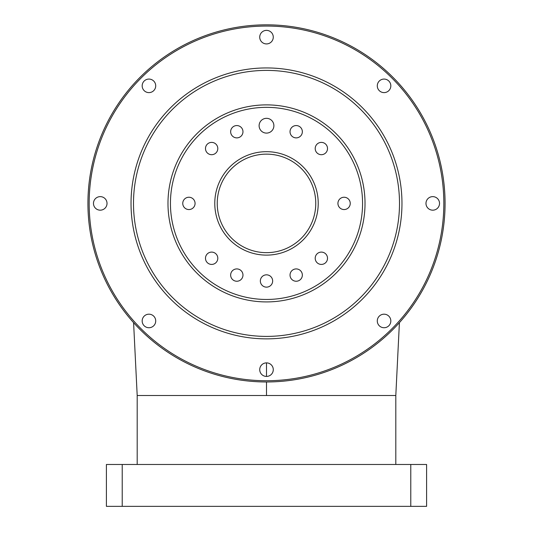 <?xml version="1.0" encoding="UTF-8"?>
<svg xmlns="http://www.w3.org/2000/svg" width="533" height="533" viewBox="0 0 533 533"><rect width="100%" height="100%" fill="white"/><g stroke="black" fill="none" stroke-linecap="round" stroke-linejoin="round"><path stroke-width="0.8" d="M87.932 203.399A178.568 178.568 0 0 1 266.5 24.831A178.568 178.568 0 0 1 445.068 203.399A178.568 178.568 0 0 1 266.5 381.968A178.568 178.568 0 0 1 87.932 203.399A178.568 178.568 0 0 0 266.5 381.968A178.568 178.568 0 0 0 445.068 203.399M266.5 395.513L395.806 395.513L137.194 395.513L266.5 395.513L266.5 381.968M259.111 125.715A7.389 7.389 0 0 0 266.5 133.103A7.389 7.389 0 0 0 273.889 125.715A7.389 7.389 0 0 0 266.5 118.326A7.389 7.389 0 0 0 259.111 125.715M337.929 203.399A6.156 6.156 0 0 0 344.085 209.556A6.156 6.156 0 0 0 350.241 203.399A6.156 6.156 0 0 0 344.085 197.243A6.156 6.156 0 0 0 337.929 203.399M315.203 258.258A6.156 6.156 0 0 0 321.359 264.421A6.156 6.156 0 0 0 327.515 258.258A6.156 6.156 0 0 0 321.359 252.102A6.156 6.156 0 0 0 315.203 258.258M260.344 280.984A6.156 6.156 0 0 0 266.5 287.14A6.156 6.156 0 0 0 272.656 280.984A6.156 6.156 0 0 0 266.5 274.828A6.156 6.156 0 0 0 260.344 280.984M205.485 258.258A6.156 6.156 0 0 0 211.641 264.421A6.156 6.156 0 0 0 217.797 258.258A6.156 6.156 0 0 0 211.641 252.102A6.156 6.156 0 0 0 205.485 258.258M182.759 203.399A6.156 6.156 0 0 0 188.915 209.556A6.156 6.156 0 0 0 195.071 203.399A6.156 6.156 0 0 0 188.915 197.243A6.156 6.156 0 0 0 182.759 203.399M205.485 148.54A6.156 6.156 0 0 0 211.641 154.697A6.156 6.156 0 0 0 217.797 148.54A6.156 6.156 0 0 0 211.641 142.384A6.156 6.156 0 0 0 205.485 148.54M315.203 148.54A6.156 6.156 0 0 0 321.359 154.697A6.156 6.156 0 0 0 327.515 148.54A6.156 6.156 0 0 0 321.359 142.384A6.156 6.156 0 0 0 315.203 148.54M230.649 275.081A6.156 6.156 0 0 0 236.812 281.237A6.156 6.156 0 0 0 242.968 275.081A6.156 6.156 0 0 0 236.812 268.918A6.156 6.156 0 0 0 230.649 275.081M290.032 275.081A6.156 6.156 0 0 0 296.188 281.237A6.156 6.156 0 0 0 302.351 275.081A6.156 6.156 0 0 0 296.188 268.918A6.156 6.156 0 0 0 290.032 275.081M290.032 131.724A6.156 6.156 0 0 0 296.188 137.88A6.156 6.156 0 0 0 302.351 131.724A6.156 6.156 0 0 0 296.188 125.561A6.156 6.156 0 0 0 290.032 131.724M230.649 131.724A6.156 6.156 0 0 0 236.812 137.88A6.156 6.156 0 0 0 242.968 131.724A6.156 6.156 0 0 0 236.812 125.561A6.156 6.156 0 0 0 230.649 131.724M259.724 37.15A6.776 6.776 0 0 0 266.5 43.919A6.776 6.776 0 0 0 273.276 37.15A6.776 6.776 0 0 0 266.5 30.374A6.776 6.776 0 0 0 259.724 37.15M377.284 85.84A6.776 6.776 0 0 0 384.06 92.615A6.776 6.776 0 0 0 390.829 85.84A6.776 6.776 0 0 0 384.06 79.071A6.776 6.776 0 0 0 377.284 85.84M425.98 203.399A6.776 6.776 0 0 0 432.756 210.175A6.776 6.776 0 0 0 439.525 203.399A6.776 6.776 0 0 0 432.756 196.63A6.776 6.776 0 0 0 425.98 203.399M377.284 320.959A6.776 6.776 0 0 0 384.06 327.735A6.776 6.776 0 0 0 390.829 320.959A6.776 6.776 0 0 0 384.06 314.184A6.776 6.776 0 0 0 377.284 320.959M259.724 369.655A6.776 6.776 0 0 0 266.5 376.425A6.776 6.776 0 0 0 273.276 369.655A6.776 6.776 0 0 0 266.5 362.88A6.776 6.776 0 0 0 259.724 369.655M142.171 320.959A6.776 6.776 0 0 0 148.94 327.735A6.776 6.776 0 0 0 155.716 320.959A6.776 6.776 0 0 0 148.94 314.184A6.776 6.776 0 0 0 142.171 320.959M93.475 203.399A6.776 6.776 0 0 0 100.244 210.175A6.776 6.776 0 0 0 107.02 203.399A6.776 6.776 0 0 0 100.244 196.63A6.776 6.776 0 0 0 93.475 203.399M142.171 85.84A6.776 6.776 0 0 0 148.94 92.615A6.776 6.776 0 0 0 155.716 85.84A6.776 6.776 0 0 0 148.94 79.071A6.776 6.776 0 0 0 142.171 85.84M362.56 203.399A96.06 96.06 0 0 0 266.5 107.346A96.06 96.06 0 0 0 170.44 203.399A96.06 96.06 0 0 0 266.5 299.459A96.06 96.06 0 0 0 362.56 203.399M167.982 203.399A98.518 98.518 0 0 1 266.5 104.881A98.518 98.518 0 0 1 365.018 203.399A98.518 98.518 0 0 1 266.5 301.918A98.518 98.518 0 0 1 167.982 203.399M318.221 203.399A51.721 51.721 0 0 1 266.5 255.12A51.721 51.721 0 0 1 214.779 203.399A51.721 51.721 0 0 1 266.5 151.678A51.721 51.721 0 0 1 318.221 203.399M217.237 203.399A49.263 49.263 0 0 0 266.5 252.662A49.263 49.263 0 0 0 315.763 203.399A49.263 49.263 0 0 0 266.5 154.137A49.263 49.263 0 0 0 217.237 203.399M399.503 203.399A133.003 133.003 0 0 0 266.5 70.396A133.003 133.003 0 0 0 133.497 203.399A133.003 133.003 0 0 0 266.5 336.403A133.003 133.003 0 0 0 399.503 203.399M131.031 203.399A135.469 135.469 0 0 1 266.5 67.938A135.469 135.469 0 0 1 401.969 203.399A135.469 135.469 0 0 1 266.5 338.868A135.469 135.469 0 0 1 131.031 203.399M266.5 362.88L266.5 376.425M410.776 506.35L426.593 506.35L426.593 464.476L410.776 464.476L410.776 506.35L106.407 506.35L106.407 464.476L122.224 464.476L122.224 506.35M410.776 464.476L122.224 464.476M443.836 203.399A177.336 177.336 0 0 0 266.5 26.064A177.336 177.336 0 0 0 89.164 203.399A177.336 177.336 0 0 0 266.5 380.735A177.336 177.336 0 0 0 443.836 203.399M395.806 464.476L395.806 395.513L399.41 322.652M133.59 322.652L137.194 395.513L137.194 464.476"/></g></svg>
